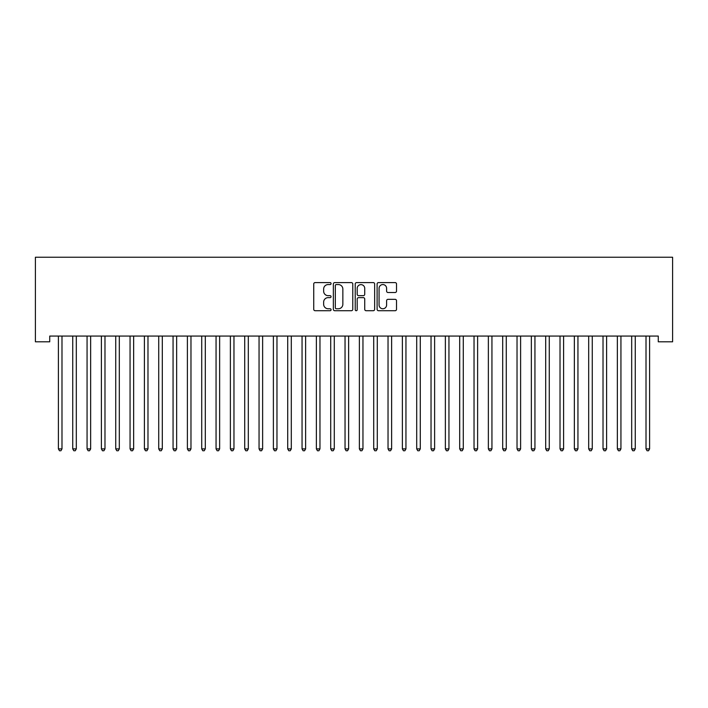 <?xml version="1.0" encoding="UTF-8"?>
<svg xmlns="http://www.w3.org/2000/svg" width="708" height="708" viewBox="0 0 708 708"><rect width="100%" height="100%" fill="white"/><g stroke="black" fill="none" stroke-linecap="round" stroke-linejoin="round"><path stroke-width="1.06" d="M331.07 283.572A0.982 0.982 0 0 0 330.087 282.589L315.14 282.589A1.407 1.407 0 0 0 313.733 283.996L313.733 309.316A1.407 1.407 0 0 0 315.14 310.724L330.087 310.724A0.982 0.982 0 0 0 331.07 309.741A0.982 0.982 0 0 0 330.087 308.759L328.149 308.759A4.505 4.505 0 0 1 323.644 304.254L323.644 302.148A4.505 4.505 0 0 1 328.149 297.643L330.087 297.643A0.982 0.982 0 0 0 331.07 296.661A0.982 0.982 0 0 0 330.087 295.67L328.149 295.67A4.505 4.505 0 0 1 323.644 291.174L323.644 289.059A4.505 4.505 0 0 1 328.149 284.563L330.087 284.563A0.982 0.982 0 0 0 331.07 283.572M395.117 292.51A1.407 1.407 0 0 0 396.524 291.103L396.524 283.996A1.407 1.407 0 0 0 395.117 282.589L378.514 282.589A1.407 1.407 0 0 0 377.107 283.996L377.107 309.316A1.407 1.407 0 0 0 378.514 310.724L395.117 310.724A1.407 1.407 0 0 0 396.524 309.316L396.524 300.741A1.407 1.407 0 0 0 395.117 299.334L388.011 299.334A1.407 1.407 0 0 0 386.603 300.741L386.603 304.989A3.761 3.761 0 0 1 382.842 308.759A3.761 3.761 0 0 1 379.072 304.989L379.072 288.324A3.761 3.761 0 0 1 382.842 284.563A3.761 3.761 0 0 1 386.603 288.324L386.603 291.103A1.407 1.407 0 0 0 388.011 292.51L395.117 292.51M658.272 336.07L49.728 336.07L49.728 341.805L35.4 341.805L35.4 257.243L672.6 257.243L672.6 341.805L658.272 341.805L658.272 336.07M352.77 283.996A1.407 1.407 0 0 0 351.363 282.589L334.76 282.589A1.407 1.407 0 0 0 333.353 283.996L333.353 309.316A1.407 1.407 0 0 0 334.76 310.724L351.363 310.724A1.407 1.407 0 0 0 352.77 309.316L352.77 283.996M356.637 282.589L373.24 282.589A1.407 1.407 0 0 1 374.647 283.996L374.647 309.316A1.407 1.407 0 0 1 373.24 310.724L366.133 310.724A1.407 1.407 0 0 1 364.726 309.316L364.726 299.05A1.407 1.407 0 0 0 363.319 297.643L358.611 297.643A1.407 1.407 0 0 0 357.204 299.05L357.204 309.741A0.982 0.982 0 0 1 356.212 310.724A0.982 0.982 0 0 1 355.23 309.741L355.23 283.996A1.407 1.407 0 0 1 356.637 282.589M336.309 284.563A0.982 0.982 0 0 0 335.327 285.545L335.327 307.768A0.982 0.982 0 0 0 336.309 308.759L338.353 308.759A4.505 4.505 0 0 0 342.849 304.254L342.849 289.059A4.505 4.505 0 0 0 338.353 284.563L336.309 284.563M364.726 288.395A3.761 3.761 0 0 0 360.965 284.634A3.761 3.761 0 0 0 357.204 288.395L357.204 294.262A1.407 1.407 0 0 0 358.611 295.67L363.319 295.67A1.407 1.407 0 0 0 364.726 294.262L364.726 288.395M62.171 336.07L62.092 336.282A1.434 1.434 0 0 0 61.985 336.813L61.985 448.89L58.401 448.89L58.401 336.813A1.434 1.434 0 0 0 58.295 336.282L58.215 336.07M61.985 448.89L60.915 450.757L59.481 450.757L58.401 448.89M76.508 336.07L76.42 336.282A1.434 1.434 0 0 0 76.314 336.813L76.314 448.89L72.738 448.89L72.738 336.813A1.434 1.434 0 0 0 72.632 336.282L72.543 336.07M76.314 448.89L75.243 450.757L73.809 450.757L72.738 448.89M90.836 336.07L90.757 336.282A1.434 1.434 0 0 0 90.651 336.813L90.651 448.89L87.066 448.89L87.066 336.813A1.434 1.434 0 0 0 86.96 336.282L86.88 336.07M90.651 448.89L89.571 450.757L88.146 450.757L87.066 448.89M105.173 336.07L105.085 336.282A1.434 1.434 0 0 0 104.979 336.813L104.979 448.89L101.394 448.89L101.394 336.813A1.434 1.434 0 0 0 101.297 336.282L101.209 336.07M104.979 448.89L103.908 450.757L102.474 450.757L101.394 448.89M119.502 336.07L119.413 336.282A1.434 1.434 0 0 0 119.316 336.813L119.316 448.89L115.731 448.89L115.731 336.813A1.434 1.434 0 0 0 115.625 336.282L115.546 336.07M119.316 448.89L118.236 450.757L116.802 450.757L115.731 448.89M133.83 336.07L133.75 336.282A1.434 1.434 0 0 0 133.644 336.813L133.644 448.89L130.06 448.89L130.06 336.813A1.434 1.434 0 0 0 129.962 336.282L129.874 336.07M133.644 448.89L132.573 450.757L131.139 450.757L130.06 448.89M148.167 336.07L148.078 336.282A1.434 1.434 0 0 0 147.981 336.813L147.981 448.89L144.397 448.89L144.397 336.813A1.434 1.434 0 0 0 144.29 336.282L144.211 336.07M147.981 448.89L146.901 450.757L145.467 450.757L144.397 448.89M162.495 336.07L162.415 336.282A1.434 1.434 0 0 0 162.309 336.813L162.309 448.89L158.725 448.89L158.725 336.813A1.434 1.434 0 0 0 158.627 336.282L158.539 336.07M162.309 448.89L161.238 450.757L159.804 450.757L158.725 448.89M176.832 336.07L176.743 336.282A1.434 1.434 0 0 0 176.646 336.813L176.646 448.89L173.062 448.89L173.062 336.813A1.434 1.434 0 0 0 172.956 336.282L172.867 336.07M176.646 448.89L175.566 450.757L174.133 450.757L173.062 448.89M191.16 336.07L191.08 336.282A1.434 1.434 0 0 0 190.974 336.813L190.974 448.89L187.39 448.89L187.39 336.813A1.434 1.434 0 0 0 187.284 336.282L187.204 336.07M190.974 448.89L189.894 450.757L188.47 450.757L187.39 448.89M205.497 336.07L205.409 336.282A1.434 1.434 0 0 0 205.302 336.813L205.302 448.89L201.727 448.89L201.727 336.813A1.434 1.434 0 0 0 201.621 336.282L201.532 336.07M205.302 448.89L204.231 450.757L202.798 450.757L201.727 448.89M219.825 336.07L219.746 336.282A1.434 1.434 0 0 0 219.639 336.813L219.639 448.89L216.055 448.89L216.055 336.813A1.434 1.434 0 0 0 215.949 336.282L215.869 336.07M219.639 448.89L218.56 450.757L217.126 450.757L216.055 448.89M234.162 336.07L234.074 336.282A1.434 1.434 0 0 0 233.967 336.813L233.967 448.89L230.383 448.89L230.383 336.813A1.434 1.434 0 0 0 230.286 336.282L230.197 336.07M233.967 448.89L232.897 450.757L231.463 450.757L230.383 448.89M248.49 336.07L248.402 336.282A1.434 1.434 0 0 0 248.304 336.813L248.304 448.89L244.72 448.89L244.72 336.813A1.434 1.434 0 0 0 244.614 336.282L244.534 336.07M248.304 448.89L247.225 450.757L245.791 450.757L244.72 448.89M262.818 336.07L262.739 336.282A1.434 1.434 0 0 0 262.633 336.813L262.633 448.89L259.048 448.89L259.048 336.813A1.434 1.434 0 0 0 258.951 336.282L258.863 336.07M262.633 448.89L261.562 450.757L260.128 450.757L259.048 448.89M277.155 336.07L277.067 336.282A1.434 1.434 0 0 0 276.97 336.813L276.97 448.89L273.385 448.89L273.385 336.813A1.434 1.434 0 0 0 273.279 336.282L273.191 336.07M276.97 448.89L275.89 450.757L274.456 450.757L273.385 448.89M291.484 336.07L291.404 336.282A1.434 1.434 0 0 0 291.298 336.813L291.298 448.89L287.714 448.89L287.714 336.813A1.434 1.434 0 0 0 287.607 336.282L287.528 336.07M291.298 448.89L290.227 450.757L288.793 450.757L287.714 448.89M305.821 336.07L305.732 336.282A1.434 1.434 0 0 0 305.626 336.813L305.626 448.89L302.05 448.89L302.05 336.813A1.434 1.434 0 0 0 301.944 336.282L301.856 336.07M305.626 448.89L304.555 450.757L303.121 450.757L302.05 448.89M320.149 336.07L320.069 336.282A1.434 1.434 0 0 0 319.963 336.813L319.963 448.89L316.379 448.89L316.379 336.813A1.434 1.434 0 0 0 316.272 336.282L316.193 336.07M319.963 448.89L318.883 450.757L317.45 450.757L316.379 448.89M334.486 336.07L334.397 336.282A1.434 1.434 0 0 0 334.291 336.813L334.291 448.89L330.707 448.89L330.707 336.813A1.434 1.434 0 0 0 330.609 336.282L330.521 336.07M334.291 448.89L333.22 450.757L331.786 450.757L330.707 448.89M348.814 336.07L348.725 336.282A1.434 1.434 0 0 0 348.628 336.813L348.628 448.89L345.044 448.89L345.044 336.813A1.434 1.434 0 0 0 344.938 336.282L344.858 336.07M348.628 448.89L347.548 450.757L346.115 450.757L345.044 448.89M363.142 336.07L363.062 336.282A1.434 1.434 0 0 0 362.956 336.813L362.956 448.89L359.372 448.89L359.372 336.813A1.434 1.434 0 0 0 359.275 336.282L359.186 336.07M362.956 448.89L361.885 450.757L360.452 450.757L359.372 448.89M377.479 336.07L377.391 336.282A1.434 1.434 0 0 0 377.293 336.813L377.293 448.89L373.709 448.89L373.709 336.813A1.434 1.434 0 0 0 373.603 336.282L373.514 336.07M377.293 448.89L376.214 450.757L374.78 450.757L373.709 448.89M391.807 336.07L391.728 336.282A1.434 1.434 0 0 0 391.621 336.813L391.621 448.89L388.037 448.89L388.037 336.813A1.434 1.434 0 0 0 387.931 336.282L387.851 336.07M391.621 448.89L390.55 450.757L389.117 450.757L388.037 448.89M406.144 336.07L406.056 336.282A1.434 1.434 0 0 0 405.95 336.813L405.95 448.89L402.374 448.89L402.374 336.813A1.434 1.434 0 0 0 402.268 336.282L402.179 336.07M405.95 448.89L404.879 450.757L403.445 450.757L402.374 448.89M420.472 336.07L420.393 336.282A1.434 1.434 0 0 0 420.286 336.813L420.286 448.89L416.702 448.89L416.702 336.813A1.434 1.434 0 0 0 416.596 336.282L416.516 336.07M420.286 448.89L419.207 450.757L417.773 450.757L416.702 448.89M434.809 336.07L434.721 336.282A1.434 1.434 0 0 0 434.615 336.813L434.615 448.89L431.03 448.89L431.03 336.813A1.434 1.434 0 0 0 430.933 336.282L430.845 336.07M434.615 448.89L433.544 450.757L432.11 450.757L431.03 448.89M449.137 336.07L449.049 336.282A1.434 1.434 0 0 0 448.952 336.813L448.952 448.89L445.367 448.89L445.367 336.813A1.434 1.434 0 0 0 445.261 336.282L445.182 336.07M448.952 448.89L447.872 450.757L446.438 450.757L445.367 448.89M463.466 336.07L463.386 336.282A1.434 1.434 0 0 0 463.28 336.813L463.28 448.89L459.696 448.89L459.696 336.813A1.434 1.434 0 0 0 459.598 336.282L459.51 336.07M463.28 448.89L462.209 450.757L460.775 450.757L459.696 448.89M477.803 336.07L477.714 336.282A1.434 1.434 0 0 0 477.617 336.813L477.617 448.89L474.033 448.89L474.033 336.813A1.434 1.434 0 0 0 473.926 336.282L473.838 336.07M477.617 448.89L476.537 450.757L475.103 450.757L474.033 448.89M492.131 336.07L492.051 336.282A1.434 1.434 0 0 0 491.945 336.813L491.945 448.89L488.361 448.89L488.361 336.813A1.434 1.434 0 0 0 488.255 336.282L488.175 336.07M491.945 448.89L490.874 450.757L489.44 450.757L488.361 448.89M506.468 336.07L506.379 336.282A1.434 1.434 0 0 0 506.273 336.813L506.273 448.89L502.698 448.89L502.698 336.813A1.434 1.434 0 0 0 502.591 336.282L502.503 336.07M506.273 448.89L505.202 450.757L503.769 450.757L502.698 448.89M520.796 336.07L520.716 336.282A1.434 1.434 0 0 0 520.61 336.813L520.61 448.89L517.026 448.89L517.026 336.813A1.434 1.434 0 0 0 516.92 336.282L516.84 336.07M520.61 448.89L519.53 450.757L518.106 450.757L517.026 448.89M535.133 336.07L535.044 336.282A1.434 1.434 0 0 0 534.938 336.813L534.938 448.89L531.354 448.89L531.354 336.813A1.434 1.434 0 0 0 531.257 336.282L531.168 336.07M534.938 448.89L533.867 450.757L532.434 450.757L531.354 448.89M549.461 336.07L549.373 336.282A1.434 1.434 0 0 0 549.275 336.813L549.275 448.89L545.691 448.89L545.691 336.813A1.434 1.434 0 0 0 545.585 336.282L545.505 336.07M549.275 448.89L548.196 450.757L546.762 450.757L545.691 448.89M563.789 336.07L563.71 336.282A1.434 1.434 0 0 0 563.603 336.813L563.603 448.89L560.019 448.89L560.019 336.813A1.434 1.434 0 0 0 559.922 336.282L559.833 336.07M563.603 448.89L562.533 450.757L561.099 450.757L560.019 448.89M578.126 336.07L578.038 336.282A1.434 1.434 0 0 0 577.94 336.813L577.94 448.89L574.356 448.89L574.356 336.813A1.434 1.434 0 0 0 574.25 336.282L574.17 336.07M577.94 448.89L576.861 450.757L575.427 450.757L574.356 448.89M592.454 336.07L592.375 336.282A1.434 1.434 0 0 0 592.269 336.813L592.269 448.89L588.684 448.89L588.684 336.813A1.434 1.434 0 0 0 588.587 336.282L588.498 336.07M592.269 448.89L591.198 450.757L589.764 450.757L588.684 448.89M606.791 336.07L606.703 336.282A1.434 1.434 0 0 0 606.606 336.813L606.606 448.89L603.021 448.89L603.021 336.813A1.434 1.434 0 0 0 602.915 336.282L602.827 336.07M606.606 448.89L605.526 450.757L604.092 450.757L603.021 448.89M621.12 336.07L621.04 336.282A1.434 1.434 0 0 0 620.934 336.813L620.934 448.89L617.349 448.89L617.349 336.813A1.434 1.434 0 0 0 617.243 336.282L617.164 336.07M620.934 448.89L619.854 450.757L618.429 450.757L617.349 448.89M635.457 336.07L635.368 336.282A1.434 1.434 0 0 0 635.262 336.813L635.262 448.89L631.686 448.89L631.686 336.813A1.434 1.434 0 0 0 631.58 336.282L631.492 336.07M635.262 448.89L634.191 450.757L632.757 450.757L631.686 448.89M649.785 336.07L649.705 336.282A1.434 1.434 0 0 0 649.599 336.813L649.599 448.89L646.015 448.89L646.015 336.813A1.434 1.434 0 0 0 645.908 336.282L645.829 336.07M649.599 448.89L648.519 450.757L647.085 450.757L646.015 448.89"/></g></svg>
